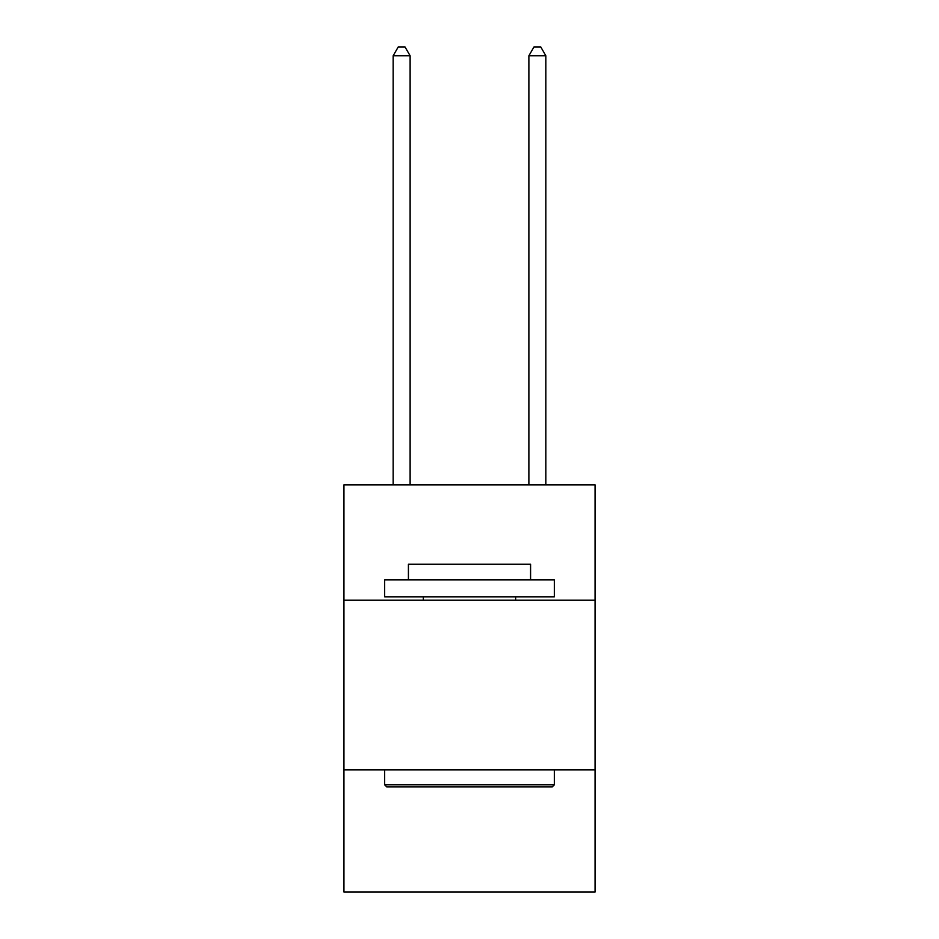 <?xml version="1.0" encoding="UTF-8"?>
<svg xmlns="http://www.w3.org/2000/svg" width="939" height="939" viewBox="0 0 939 939"><rect width="100%" height="100%" fill="white"/><g stroke="black" fill="none" stroke-linecap="round" stroke-linejoin="round"><path stroke-width="1.41" d="M343.944 600.221L595.056 600.221L595.056 484.841L343.944 484.841L343.944 892.05L595.056 892.05L595.056 769.886L343.944 769.886M595.056 769.886L595.056 600.221M386.704 786.859L384.661 784.816L554.339 784.816L552.296 786.859L386.704 786.859M554.339 579.856L554.339 596.817L384.661 596.817L384.661 579.856L554.339 579.856M408.418 579.856L408.418 564.245L530.582 564.245L530.582 579.856M554.339 769.886L554.339 784.816M384.661 769.886L384.661 784.816M515.652 596.817L515.652 600.221M423.348 596.817L423.348 600.221M410.12 484.841L410.12 55.777L393.148 55.777L393.148 484.841M393.148 55.777L398.242 46.95L405.026 46.95L410.12 55.777M545.852 484.841L545.852 55.777L528.88 55.777L528.88 484.841M528.88 55.777L533.974 46.95L540.758 46.95L545.852 55.777"/></g></svg>
